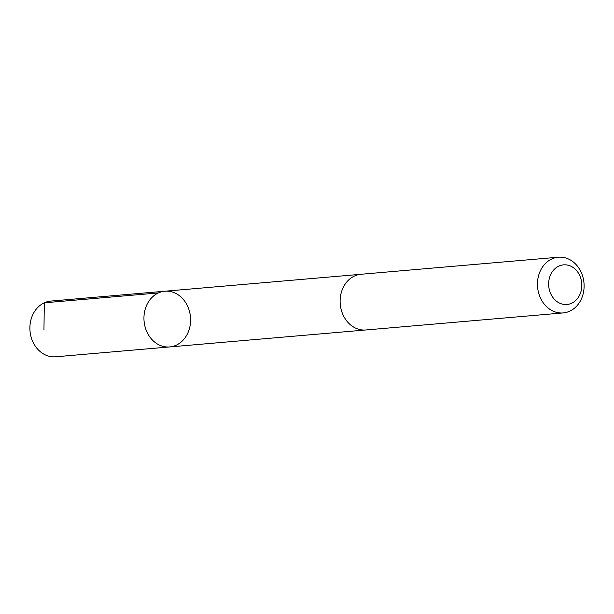 <?xml version="1.0" encoding="UTF-8"?>
<svg xmlns="http://www.w3.org/2000/svg" width="614" height="614" viewBox="0 0 614 614"><rect width="100%" height="100%" fill="white"/><g stroke="black" fill="none" stroke-linecap="round" stroke-linejoin="round"><path stroke-width="0.92" d="M151.719 339.296A27.952 23.286 -94.9 0 1 145.081 309.648A27.952 23.286 -94.9 0 1 164.859 291.228A27.952 23.286 -94.9 0 1 190.463 317.077A27.952 23.286 -94.9 0 1 169.679 346.933A27.952 23.286 -94.9 0 1 151.719 339.296A27.952 23.286 -94.9 0 1 145.081 309.648A27.952 23.286 -94.9 0 1 164.859 291.228L50.809 301.083A27.96 23.286 85.1 0 0 31.022 319.503A27.96 23.286 85.1 0 0 37.669 349.159A27.96 23.286 85.1 0 0 55.628 356.795L169.679 346.933A27.952 23.286 -94.9 0 1 151.719 339.296M558.379 257.205L361.04 274.266A27.96 23.286 85.1 0 0 340.248 304.13A27.96 23.286 85.1 0 0 365.86 329.971L563.191 312.917A27.96 23.286 85.1 0 0 582.978 294.497A27.96 23.286 85.1 0 0 576.331 264.841A27.96 23.286 85.1 0 0 558.379 257.205A27.96 23.286 85.1 0 0 537.58 287.068A27.96 23.286 85.1 0 0 563.191 312.917M576.293 270.29A19.886 16.563 85.1 0 0 548.993 280.007A19.886 16.563 85.1 0 0 570.414 303.73A19.886 16.563 85.1 0 0 576.293 270.29M43.955 329.741L44.315 302.802L158.374 292.947M360.418 274.328L164.859 291.228M365.23 330.017L169.679 346.933"/></g></svg>
